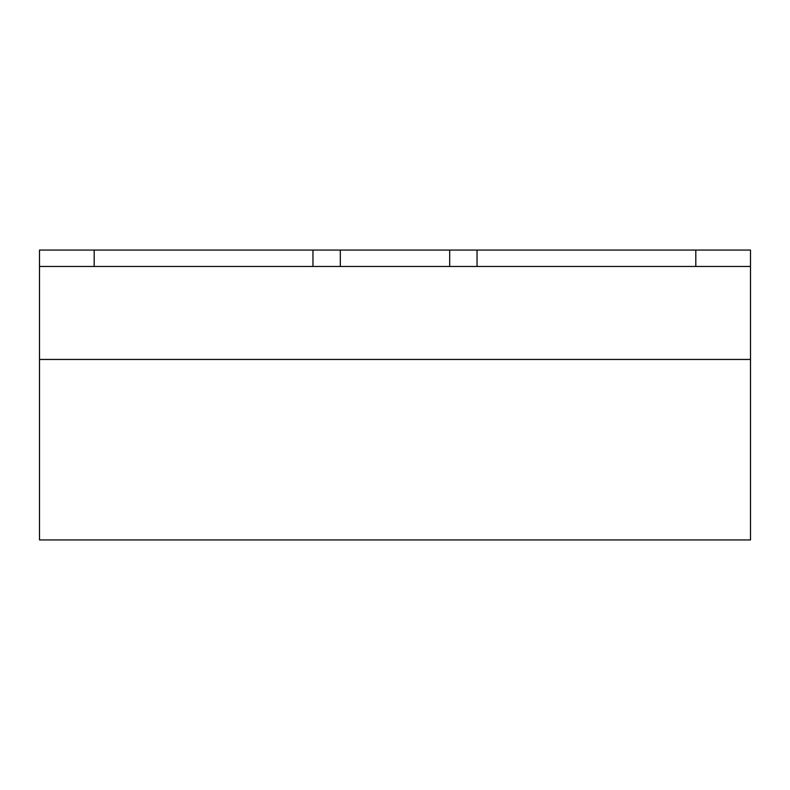 <?xml version="1.0" encoding="UTF-8"?>
<svg xmlns="http://www.w3.org/2000/svg" width="790" height="790" viewBox="0 0 790 790"><rect width="100%" height="100%" fill="white"/><g stroke="black" fill="none" stroke-linecap="round" stroke-linejoin="round"><path stroke-width="1.19" d="M695.812 250.065L695.812 266.477L695.812 250.065L477.041 250.065L477.041 266.477L477.041 250.065L750.5 250.065L750.5 266.477L750.5 250.065L695.812 250.065M39.5 266.477L39.5 250.065L39.5 266.477L750.5 266.477L750.5 359.45L750.5 266.477L39.5 266.477L39.5 359.45L39.5 266.477M340.312 250.065L312.959 250.065L340.312 250.065L340.312 266.477L340.312 250.065L449.688 250.065L340.312 250.065M94.188 250.065L39.5 250.065L94.188 250.065L94.188 266.477L94.188 250.065L312.959 250.065L312.959 266.477L312.959 250.065L94.188 250.065M477.041 250.065L449.688 250.065L477.041 250.065M449.688 266.477L340.312 266.477L449.688 266.477L449.688 250.065L449.688 266.477M39.5 359.45L750.5 359.45L750.5 539.935L750.5 359.45L39.5 359.45L39.5 539.935L750.5 539.935L39.5 539.935L39.5 359.45L750.5 359.45L39.5 359.45"/></g></svg>
